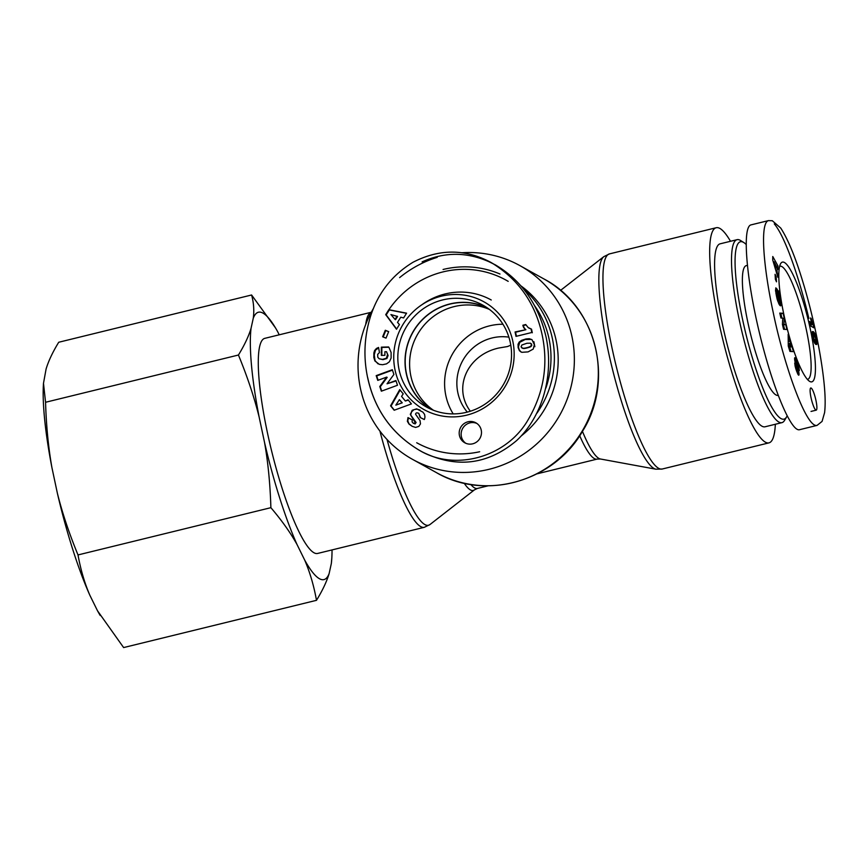 <?xml version="1.0" encoding="UTF-8"?>
<svg xmlns="http://www.w3.org/2000/svg" width="868" height="868" viewBox="0 0 868 868"><rect width="100%" height="100%" fill="white"/><g stroke="black" fill="none" stroke-linecap="round" stroke-linejoin="round"><path stroke-width="1.3" d="M487.935 308.324A57.95 56.17 -61 0 0 412.658 332.78A57.95 56.17 -61 0 0 431.765 409.587M489.411 309.409A57.95 56.17 -61 0 0 417.074 335.232A57.95 56.17 -61 0 0 433.457 410.271M416.705 442.745A94.2 91.314 -61 0 0 479.657 451.751M537.021 413.049A94.2 91.314 -61 0 0 523.415 288.773M499.99 274.028A94.2 91.314 -61 0 0 443.071 269.481M388.897 309.702A91.346 88.547 119 0 1 443.049 271.89A91.346 88.547 119 0 1 508.192 281.362M534.753 305.927A91.346 88.547 119 0 1 545.885 388.05M521.342 435.834A94.2 91.314 -61 0 0 521.082 285.973M430.68 409.121A58.123 56.344 119 0 1 406.278 373.631A58.123 56.344 119 0 1 426.915 315.442A58.123 56.344 119 0 1 486.97 307.663M525.932 324.871L523.371 325.5A6.716 6.51 -61 0 0 525.91 329.699L515.559 332.238L516.417 336.274M525.422 329.428A6.716 6.51 119 0 1 522.883 325.229L525.726 324.534L528.167 327.572L531.042 328.896L531.802 332.498L516.004 336.372L515.071 331.967L525.91 329.699M532.29 332.769L531.531 329.167L528.829 328.039M521.766 347.894L524.467 348.48L530.478 346.831L531.824 345.084L530.402 343.185L526.93 343.261L521.874 345.008L521.05 346.853L522.905 348.437M522.417 348.166L523.795 348.524M523.306 348.252L523.86 348.535M523.371 348.263L524.467 348.48M523.968 348.209L525.216 348.383M524.728 348.101L526.116 348.198M525.628 347.927L527.017 347.992M526.518 347.721L528.102 347.699M527.614 347.428L529.057 347.417M528.569 347.146L529.838 347.124M529.35 346.853L530.478 346.831M529.979 346.56L530.956 346.538M530.467 346.267L531.064 346.451M530.565 346.18L531.607 345.8M531.118 345.529L531.824 345.084M531.292 344.314L530.977 343.619L531.476 343.891M530.977 343.619L530.402 343.185M521.787 352.31L519.487 350.802L518.131 347.667L518.044 344.281L519.205 342.046L521.625 340.321L525.889 338.965L529.35 338.715L531.976 339.681L534.362 344.694L533.223 349.077L528.08 351.898L521.787 352.31M534.862 346.733L533.874 341.677M531.585 339.431L525.238 339.496L519.704 342.328L518.435 346.918L519.173 349.717L520.952 351.985M395.07 370.115A61.661 59.773 -61 0 0 494.337 399.996A61.661 59.773 -61 0 0 472.431 296.954A61.661 59.773 -61 0 0 395.07 370.115M481.241 430.137A11.414 11.067 119 0 1 464.803 442.788A11.414 11.067 119 0 1 460.658 427.436A11.414 11.067 119 0 1 481.241 430.137M388.669 331.619L386.021 338.129L382.647 336.784L385.294 330.274L388.669 331.619M410.358 414.524L412.181 410.26L416.651 408.85L422.9 412.126L424.582 414.394L424.929 416.607A6.727 6.521 119 0 1 424.3 419.537L420.058 417.443L418.756 413.276L416.998 412.821A1.421 1.378 -61 0 0 415.598 414.286L420.014 420.546L420.47 423.909L418.821 426.405L415.62 427.414L412.181 426.34L409.012 424.083L407.374 421.338L407.982 417.606L412.3 419.971L412.083 421.87L413.266 423.248L415.544 423.063L410.358 414.524L416.108 422.499L415.132 423.909L413.266 423.248M411.421 403.913L394.18 410.238L390.567 405.812L399.736 389.624L403.208 393.866L401.559 396.383L405.334 400.994L408.036 399.768L411.421 403.913M388.821 309.692L406.582 313.164L403.587 317.938L400.766 317.189L397.511 322.364L399.421 324.578L396.502 329.232L385.707 314.661L388.821 309.692L389.309 309.963L386.195 314.932L396.633 329.026M386.531 363.866L382.593 364.723L379.294 364.343L374.9 360.979L373.826 357.453L373.902 352.853L374.585 350.553L376.43 348.459L378.567 347.45L379.468 352.582L377.667 354.372L377.775 357.225L379.197 358.766L382.484 359.374L386.434 358.213L387.562 354.415L386.499 351.692L384.893 351.735L384.882 355.305L381.345 355.403L381.345 347.146L388.604 346.961L389.124 347.743L391.11 352.527L391.11 358.05L389.406 361.772L386.531 363.866M387.052 383.786L395.916 380.542L397.49 385.262L381.356 391.186L379.793 386.499L386.694 377.103L377.764 380.379L376.191 375.638L392.325 369.725L393.898 374.455L387.052 383.786L396.047 380.944M392.455 370.126L376.679 375.92L378.112 380.249M386.694 377.103L387.182 377.374L380.282 386.77L381.703 391.056M388.799 347.243L381.844 347.417L381.833 355.392M386.499 351.692L388.104 355.511L386.922 358.484L382.972 359.645L379.197 358.766M378.643 347.873L375.497 350.129L374.238 354.882L375.052 360.611L377.981 363.833M395.048 319.424L395.537 319.695L397.577 316.462L390.925 314.563L395.048 319.424L397.088 316.191M406.484 313.326L389.309 309.963M395.83 405.15L402.242 402.817L399.399 399.66L395.83 405.15L402.242 402.817M401.754 402.546L399.399 399.66M408.329 400.126L405.334 400.994M400.115 390.079L391.056 406.083L394.387 410.163M410.347 414.036L410.846 414.796M412.3 419.982L408.47 417.877L407.776 420.871L408.98 423.801L412.3 426.394M418.756 413.276L420.546 417.714M420.09 410.097L417.139 409.121L414.036 409.62L411.638 411.768L410.835 414.318M388.636 331.684L385.783 330.545L383.168 336.99M476.825 423.421A11.414 11.067 -61 0 0 465.812 443.288M399.085 369.714A58.221 56.442 119 0 1 421.392 310.126A58.221 56.442 119 0 1 483.519 305.514A58.221 56.442 119 0 1 504.037 383.472A58.221 56.442 119 0 1 427.034 407.331A58.221 56.442 119 0 1 399.085 369.714M418.56 449.841L422.477 452.022C456.373 468.687 487.773 464.857 516.666 440.532C542.413 416.542 554.164 375.193 546.07 337.034C538.399 304.31 521.451 280.234 495.205 264.794L480.666 257.622M493.111 263.666C469.295 251.85 445.631 251.253 422.108 261.876M491.245 299.992A66.793 64.753 -61 0 0 422.217 304.516M743.865 242.584L740.567 240.501A94.2 17.197 76.2 0 0 740.176 240.273A94.2 17.197 76.2 0 0 737.073 239.677A94.2 17.197 76.2 0 0 742.791 335.254A94.2 17.197 76.2 0 0 781.905 422.651A94.2 17.197 76.2 0 0 784.618 420.296L786.582 416.933A91.346 16.676 -103.8 0 1 746.23 335.319A91.346 16.676 -103.8 0 1 743.485 242.356A91.346 16.676 -103.8 0 1 743.865 242.584A91.346 16.676 -103.8 0 1 746.089 244.418M787.092 415.924A91.346 16.676 -103.8 0 1 786.582 416.933M737.073 239.677L720.169 243.81A94.2 17.197 76.2 0 0 725.887 339.399A94.2 17.197 76.2 0 0 765.012 426.796L781.905 422.651M747.337 265.369L746.317 265.619A66.793 12.195 76.2 0 0 747.89 322.549A66.793 12.195 76.2 0 0 778.108 395.374L778.14 395.363M811.103 318.339L813.956 327.844L810.408 325.88L809.464 321.475L811.797 322.766A6.716 1.226 -103.8 0 1 810.462 317.981L811.103 318.339L810.571 318.469M811.797 322.766L809.844 323.243M811.352 326.401L810.267 323.135M813.186 324.241L811.005 324.773M812.958 323.797L810.777 324.328M812.719 323.265L810.538 323.797M812.47 322.668L810.289 323.2M812.22 322.006L811.58 322.158M812.057 321.529L811.428 321.681M811.84 320.856L811.222 321.008M811.613 320.097L811.005 320.249M811.363 319.261L810.788 319.402M813.934 339.041L815.399 340.256L815.757 339.073L814.943 336.665L813.49 335.742L813.934 339.041L813.24 339.214M813.717 338.553L813.11 338.704M814.184 339.431L813.349 339.638L814.206 339.464M814.358 339.627L813.414 339.865M814.542 339.8L813.468 340.061M814.748 339.952L813.522 340.256M814.943 340.072L813.566 340.408M815.193 340.191L813.62 340.571M815.399 340.256L813.652 340.679M815.551 340.256L813.663 340.723M813.49 335.742L812.513 335.992M813.381 335.818L812.513 336.024M813.305 335.938L812.535 336.122L813.294 335.959M813.24 336.339L812.611 336.491M813.294 336.914L812.73 337.055L812.372 335.254L812.329 331.641L813.641 331.945L814.911 333.985L816.821 341.666L816.495 344.52L814.423 342.665L812.73 337.077M813.37 337.348L812.817 337.478M813.576 338.129L813.001 338.27M816.777 344.281L815.985 344.466M816.864 344.053L815.757 344.325L816.864 344.053M816.918 343.685L815.41 344.053M816.94 343.207L815.052 343.663M816.94 342.99L814.922 343.489M814.737 343.207L814.358 340.549M816.896 342.393L814.716 342.936M816.821 341.666L814.64 342.198M816.788 341.504L814.607 342.035M816.68 340.82L814.499 341.352M816.538 340.028L814.358 340.56M816.343 339.106L815.779 339.247M815.974 337.468L815.399 337.619M815.768 336.643L815.041 336.817M815.551 335.883L814.444 336.155M813.186 335.818L812.133 333.312M815.334 335.189L813.164 335.721M815.128 334.56L812.947 335.091M814.911 333.985L812.73 334.516M814.857 333.865L812.676 334.397M814.672 333.442L812.491 333.985M814.477 333.073L812.296 333.605M814.282 332.737L812.122 333.258M814.075 332.433L812.112 332.911M813.859 332.173L812.112 332.596M813.641 331.945L812.133 332.314M813.414 331.75L812.166 332.053M812.969 331.5L812.318 331.663M783.88 314.607A61.661 11.262 76.2 0 0 809.486 381.28A61.661 11.262 76.2 0 0 808.043 319.261A61.661 11.262 76.2 0 0 780.658 263.612A61.661 11.262 76.2 0 0 783.88 314.607M815.953 400.43A11.414 2.083 -103.8 0 1 816.213 410.152A11.414 2.083 -103.8 0 1 811.471 399.562A11.414 2.083 -103.8 0 1 810.788 387.974A11.414 2.083 -103.8 0 1 815.953 400.43M776.166 276.74L776.491 281.829L775.395 279.409L775.07 274.31L776.166 276.74L775.243 276.968M794.86 361.077L794.676 357.768L795.63 358.039L799.016 368.119A6.727 1.226 -103.8 0 1 799.309 370.614L796.184 361.837L798.994 373.305L798.788 375.236L797.692 373.804L795.142 366.329L794.719 363.084L797.562 370.799L794.86 361.077M793.482 351.627L789.934 351.421L788.285 346.061L788.166 334.299L791.421 346.788L791.941 346.603L793.482 351.627M772.77 256.505L777.988 265.966L777.945 269.33L777.088 267.637L777.044 271.293L777.858 277.283L772.726 260.009L772.77 256.505M780.658 305.829L778.824 303.724L777.142 299.08L775.525 290.574L775.84 287.818L778.607 299.851L779.724 300.61L779.594 298.223L778.325 294.035L778.889 297.333L777.967 296.172L776.676 288.534L779.052 292.679L780.95 302.053L780.658 305.829M783.913 324.448L785.735 324.556L786.896 329.482L783.576 329.287L782.426 324.404L782.773 318.133L780.94 318.024L779.779 313.088L783.099 313.283L784.26 318.22L783.913 324.448L782.524 324.795M785.735 324.556L782.578 325.033M784.26 318.22L782.752 318.589M781.916 318.089L780.918 313.815L779.941 313.76M783.099 313.283L780.918 313.815M784.553 329.352L783.554 325.088M780.95 305.503L780.202 305.688M781.037 305.243L779.996 305.503M781.091 304.907L779.746 305.232M781.113 304.484L779.497 304.885M781.113 303.984L779.225 304.451M781.102 303.8L779.128 304.288M778.9 303.854L778.553 301.022M781.081 303.29L778.9 303.822M781.026 302.704L778.846 303.236M780.95 302.053L778.77 302.585M780.853 301.326L778.672 301.869M780.733 300.545L778.553 301.077M780.592 299.688L779.779 299.883M780.538 299.362L779.768 299.558M780.397 298.527L779.659 298.711M780.245 297.724L779.529 297.898M780.082 296.943L779.377 297.116M779.931 296.205L779.214 296.389M779.768 295.489L779.041 295.673M779.638 294.946L778.9 295.131M779.464 294.252L778.661 294.447M779.269 293.493L777.587 293.905M779.052 292.679L777.446 293.069M778.813 291.822L777.294 292.19M778.553 290.91L777.131 291.268M778.325 294.035L777.63 294.198M779.518 300.784L777.804 301.207M779.345 300.719L777.771 301.109M779.139 300.534L777.695 300.881M778.889 300.252L777.587 300.567L778.867 300.219M778.607 299.851L777.457 300.133M778.368 299.449L777.327 299.71M778.14 299.015L777.196 299.254M777.934 298.538L777.066 298.755M777.739 298.028L776.925 298.223M777.522 297.344L776.751 297.54M777.316 296.606L776.589 296.791M777.142 295.847L776.426 296.021M776.99 295.044L776.274 295.228M776.925 294.61L776.198 294.794M776.838 293.926L776.079 294.122M776.817 293.417L775.992 293.612M776.827 293.276L775.97 293.482M776.893 292.993L775.927 293.232M777.034 292.907L775.916 293.178M774.093 261.745L775.938 267.702L775.959 265.424L774.093 261.745L773.301 261.941M775.938 267.702L775.081 267.919M777.988 265.966L775.949 266.465M777.891 274.006L776.947 274.234M777.044 271.293L776.144 271.51M777.088 267.637L775.135 268.114M789.565 347.298L790.715 346.961L789.652 343.468L789.565 347.298L788.73 347.504M789.652 343.468L788.263 343.815M791.095 351.497L789.782 347.233M791.421 346.788L790.715 346.961M789.706 341.2L788.242 341.558M789.739 339.442L788.22 339.822M797.41 371.016L796.629 371.211M797.258 370.766L796.531 370.951M796.987 370.169L796.303 370.332M796.889 369.898L796.216 370.072M796.65 369.171L795.967 369.334M796.466 368.477L795.75 368.65M796.401 368.195L795.674 368.379M796.292 367.5L795.479 367.696M796.227 366.806L795.305 367.023M799.016 374.748L798.321 374.922M799.048 374.325L798.083 374.564M799.037 373.913L797.876 374.195M798.994 373.305L797.616 373.641M798.907 372.654L797.356 373.034M798.777 371.927L797.074 372.35M798.614 371.146L796.77 371.602M798.506 370.679L797.551 370.918M798.343 370.039L797.486 370.256M798.159 369.345L797.323 369.551M797.942 368.596L797.084 368.802M797.692 367.782L796.824 367.999M797.421 366.925L796.542 367.142M796.922 365.374L796.054 365.591M796.65 364.495L795.782 364.712M796.444 363.811L795.576 364.017M796.314 363.291L795.435 363.508M796.206 362.694L795.283 362.922M796.151 362.054L795.131 362.303M796.184 361.837L795.077 362.108M799.016 368.119L798.332 368.292M798.885 367.392L798.039 367.598M798.734 366.632L797.855 366.849M798.582 365.96L797.779 366.155M798.419 365.33L797.67 365.515M798.235 364.668L797.518 364.853M798.017 363.985L797.323 364.148M797.779 363.258L797.084 363.432M797.518 362.509L796.791 362.683M797.236 361.706L796.412 361.913M796.922 360.893L794.925 361.381M796.857 360.719L794.882 361.196M796.574 360.036L794.762 360.48M796.325 359.439L794.676 359.84M796.086 358.918L794.621 359.276M795.869 358.473L794.6 358.788M795.674 358.115L794.6 358.386M795.63 358.039L794.611 358.289M795.403 357.714L794.654 357.909M779.648 266.313A58.221 10.633 -103.8 0 1 779.974 266.205A58.221 10.633 -103.8 0 1 804.159 320.216A58.221 10.633 -103.8 0 1 807.685 379.294A58.221 10.633 -103.8 0 1 807.338 379.349M768.484 220.602L751.037 224.877C742.238 226.602 745.992 276.491 759.044 331.272C771.967 386.086 790.965 432.231 799.569 429.703L817.07 425.396L822.072 421.403L824.6 412.593C825.49 405.074 825.305 395.179 824.047 382.929C820.9 352.039 812.34 312.664 802.564 280.885C795.316 256.982 788.035 239.384 780.755 228.089L772.303 220.732L768.43 220.624C759.717 223.054 763.525 267.669 773.149 312.144C783.771 364.397 806.242 428.249 817.005 425.407M437.212 257.34A110.757 107.372 -61 0 0 399.616 277.619M373.511 308.27A110.757 107.372 -61 0 0 412.474 459.324A110.757 107.372 -61 0 0 560.088 414.557A110.757 107.372 -61 0 0 519.921 265.63A110.757 107.372 -61 0 0 461.993 252.751M730.509 241.282A110.757 20.224 76.2 0 0 719.876 228.436A110.757 20.224 76.2 0 0 716.23 227.731A110.757 20.224 76.2 0 0 722.946 340.115A110.757 20.224 76.2 0 0 768.95 442.875A110.757 20.224 76.2 0 0 775.341 424.257M379.945 431.136A110.757 20.224 76.2 0 0 424.289 527.321L317.547 553.469A110.757 20.224 -103.8 0 1 271.554 450.72A110.757 20.224 -103.8 0 1 264.838 338.336L371.298 312.252A110.757 20.224 76.2 0 0 365.732 324.404M453.194 413.895A58.232 56.453 119 0 1 452.098 354.665A58.232 56.453 119 0 1 502.93 324.231M467.299 412.105A45.668 44.279 119 0 1 462.742 360.567A45.668 44.279 119 0 1 508.876 337.142M510.785 345.193L507.52 346.538L498.753 348.025C467.364 354.914 452.629 387.671 470.337 411.226M100.221 615.499L99.744 614.707A137.654 25.139 -103.8 0 1 97.509 610.79L123.625 647.571L316.494 600.32C313.858 585.64 309.909 572.218 304.668 560.034A137.654 25.139 76.2 0 0 329.124 573.596C326.737 581.549 322.527 590.457 316.494 600.32M89.838 595.22A137.654 25.139 -103.8 0 1 57.364 493.187C62.246 512.825 69.136 533.408 78.011 554.934C80.648 569.614 84.597 583.036 89.838 595.22L97.509 610.79M279.214 334.809L277.717 331.771A137.654 25.139 76.2 0 0 275.471 327.865A137.654 25.139 76.2 0 0 253.272 318.209C254.302 310.592 253.749 302.845 251.601 294.99L58.72 342.252C52.698 352.115 48.489 361.012 46.102 368.965L43.487 383.298L45.559 402.275C46.264 425.808 48.38 447.562 51.906 467.526L57.364 493.187M51.906 467.526A137.654 25.139 -103.8 0 1 43.4 384.719L43.487 383.298M296.997 544.464C290.411 532.605 281.699 520.355 270.881 507.682C270.187 484.149 268.06 462.394 264.534 442.43A137.654 25.139 76.2 0 0 296.997 544.464L304.668 560.034M259.076 416.77C254.194 397.132 247.315 376.549 238.44 355.023C244.461 345.16 248.671 336.252 251.058 328.299A137.654 25.139 76.2 0 0 259.076 416.77L264.534 442.43M251.601 294.99L275.471 327.865M331.826 557.842L331.337 563.506A137.654 25.139 76.2 0 0 331.826 557.842A137.654 25.139 76.2 0 0 332.043 549.921M251.058 328.299L253.272 318.209M331.337 563.506L329.124 573.596M238.44 355.023L45.559 402.275M270.881 507.682L78.011 554.934M367.696 377.602C374.434 409.143 391.37 433.208 418.495 449.787L418.571 449.83C454.702 472.17 506.923 457.284 528.362 419.352C543.835 392.672 548.424 364.506 542.142 334.853C535.404 303.301 518.456 279.225 491.299 262.624C465.541 248.736 439.447 248.617 413.016 262.266C392.021 275.058 377.808 293.286 370.343 316.961C364.234 337.012 363.323 357.182 367.598 377.482C374.423 409.175 391.381 433.273 418.495 449.787M797.128 366.003L796.249 366.22M798.723 366.556L797.844 366.763M808.846 318.382C799.526 278.726 785.008 236.27 774.299 223.922M436.441 472.626C485.017 501.172 554.001 481.523 582.461 431.331C614.924 380.282 596.305 306.154 543.889 278.932A110.757 107.372 119 0 1 584.055 427.859A110.757 107.372 119 0 1 436.441 472.626L412.474 459.324M560.544 290.4L603.824 256.646A109.78 20.04 76.2 0 0 611.994 367.305A109.78 20.04 76.2 0 0 655.904 469.197L662.208 469.024A110.757 20.224 -103.8 0 1 616.215 366.263A110.757 20.224 -103.8 0 1 609.499 253.89L716.23 227.731M655.904 469.197L600.428 458.998A86.605 15.808 -103.8 0 1 582.439 431.363M488.098 485.83L477.411 488.445A85.628 15.635 -103.8 0 1 470.814 484.496M464.174 483.205A86.605 15.808 76.2 0 0 474.438 489.867L429.953 524.554A109.78 20.04 -103.8 0 1 387.03 439.512M579.694 435.725A85.628 15.635 76.2 0 0 597.13 459.107L537.173 473.798M796.238 361.782L795.066 362.064M816.213 410.152L811.027 411.432M543.889 278.932L519.921 265.63M603.824 256.646L609.499 253.89M662.208 469.024L768.95 442.875M477.411 488.445L474.438 489.867M600.428 458.998L597.13 459.107M429.953 524.554L424.289 527.321"/></g></svg>
